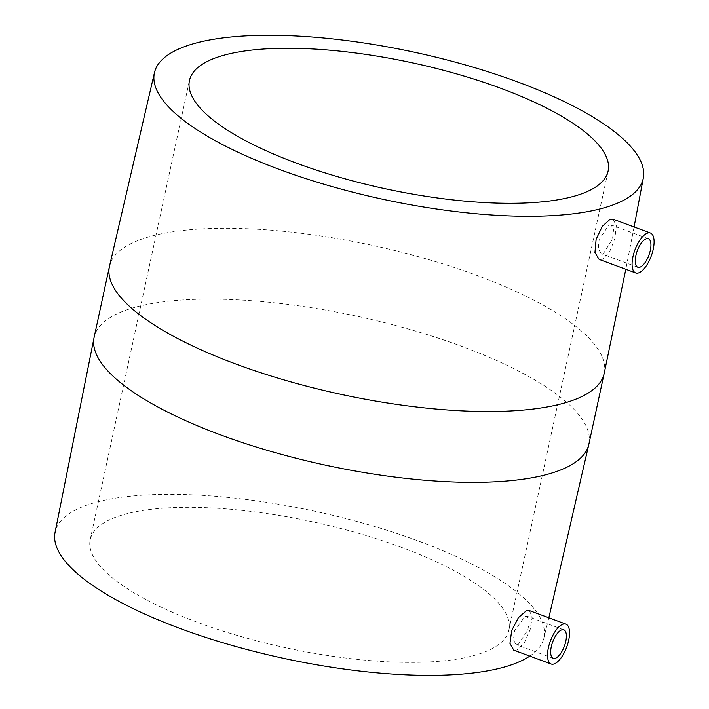 <?xml version="1.0" encoding="UTF-8"?>
<svg xmlns="http://www.w3.org/2000/svg" width="709" height="709" viewBox="0 0 709 709"><rect width="100%" height="100%" fill="white"/><g stroke="black" fill="none" stroke-linecap="round" stroke-linejoin="round"><path stroke-width="0.53" stroke-dasharray="3.54 2.66" d="M525.032 616.36L527.195 616.254L529.331 620.862L527.868 629.982L518.279 644.463L516.037 644.543L513.422 639.74L514.707 630.54L525.032 616.36M529.366 610.573L532.229 616.981L530.137 629.725L524.261 642.921L516.914 650.082L513.759 650.18M529.774 656.109A250.038 75.189 12.2 0 0 543.768 638.375A250.038 75.189 12.2 0 0 418.718 541.135A250.038 75.189 12.2 0 0 55.001 532.698M613.09 219.196L616.334 225.754L614.827 238.738L609.483 252.112L602.349 259.334L599.14 259.414M401.613 547.41A214.171 64.404 12.2 0 0 90.203 539.602A214.171 64.404 12.2 0 0 197.448 622.307A214.171 64.404 12.2 0 0 508.867 630.115A214.171 64.404 12.2 0 0 401.613 547.41M608.96 225.054L611.149 224.966L613.56 229.681L612.523 238.968L603.456 253.627L601.179 253.689L598.29 248.797L599.149 239.447L608.96 225.054M588.869 444.224A253.078 76.102 12.2 0 0 462.135 346.488A253.078 76.102 12.2 0 0 94.137 337.262M604.183 373.377A253.078 76.102 12.2 0 0 477.449 275.641A253.078 76.102 12.2 0 0 109.452 266.416M563.815 629.814L527.195 616.254M553.25 658.324L516.037 644.543M548.846 617.787L543.768 638.375M634.085 226.977L625.799 269.296M90.203 539.602L189.454 80.516M508.867 630.115L608.118 171.037M648.363 238.747L611.149 224.966M637.799 267.258L601.179 253.689"/><path stroke-width="1.06" d="M561.599 629.902A15.199 6.221 -69.7 0 1 563.815 629.814A15.199 6.221 -69.7 0 1 565.162 643.816A15.199 6.221 -69.7 0 1 555.466 658.236A15.199 6.221 -69.7 0 1 553.25 658.324A15.199 6.221 -69.7 0 1 551.903 644.321A15.199 6.221 -69.7 0 1 561.599 629.902M554.243 663.908A21.279 8.703 -69.7 0 1 551.141 664.023A21.279 8.703 -69.7 0 1 549.245 644.428A21.279 8.703 -69.7 0 1 562.822 624.23A21.279 8.703 -69.7 0 1 565.924 624.115A21.279 8.703 -69.7 0 1 567.812 643.719A21.279 8.703 -69.7 0 1 554.243 663.908M551.141 664.023L513.759 650.18L509.948 643.409L511.712 630.505L518.403 617.663L526.37 610.733L529.366 610.573L565.924 624.115M548.846 617.787L588.869 444.224A253.078 76.102 12.2 0 1 220.871 434.998A253.078 76.102 12.2 0 1 94.137 337.262L55.001 532.698A250.038 75.189 12.2 0 0 180.352 628.582A250.038 75.189 12.2 0 0 529.774 656.109M635.689 272.956L599.14 259.414L594.948 252.519L596.109 239.412L602.278 226.348L610.041 219.338L613.09 219.196L650.472 233.048A21.279 8.703 -69.7 0 1 652.369 252.652A21.279 8.703 -69.7 0 1 638.791 272.841A21.279 8.703 -69.7 0 1 635.689 272.956A21.279 8.703 -69.7 0 1 633.802 253.352A21.279 8.703 -69.7 0 1 647.37 233.164A21.279 8.703 -69.7 0 1 650.472 233.048M279.603 169.504A250.038 75.189 12.2 0 0 643.32 177.941A250.038 75.189 12.2 0 0 517.969 82.058A250.038 75.189 12.2 0 0 154.553 72.265A250.038 75.189 12.2 0 0 279.603 169.504M296.708 163.23A214.171 64.404 12.2 0 0 608.118 171.037A214.171 64.404 12.2 0 0 500.873 88.333A214.171 64.404 12.2 0 0 189.454 80.516A214.171 64.404 12.2 0 0 296.708 163.23M640.023 267.169A15.199 6.221 -69.7 0 1 637.799 267.258A15.199 6.221 -69.7 0 1 636.452 253.255A15.199 6.221 -69.7 0 1 646.147 238.836A15.199 6.221 -69.7 0 1 648.363 238.747A15.199 6.221 -69.7 0 1 649.71 252.75A15.199 6.221 -69.7 0 1 640.023 267.169M154.553 72.265L109.452 266.416A253.078 76.102 12.2 0 0 236.186 364.151A253.078 76.102 12.2 0 0 604.183 373.377L588.869 444.224M643.32 177.941L634.085 226.977M625.799 269.296L604.183 373.377M94.137 337.262L109.452 266.416"/></g></svg>
